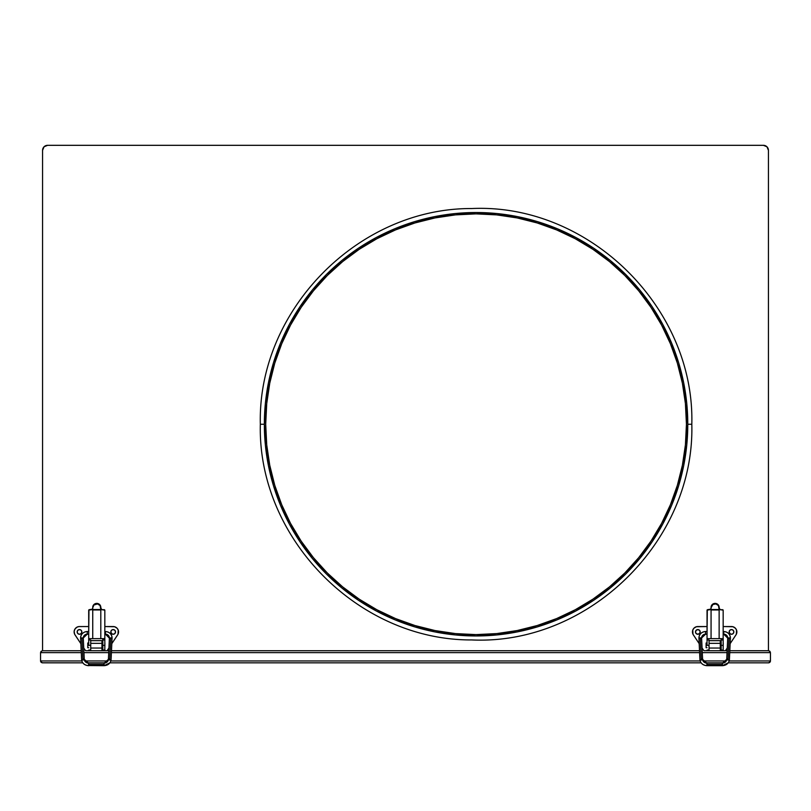 <?xml version="1.0" encoding="UTF-8"?>
<svg xmlns="http://www.w3.org/2000/svg" width="811" height="811" viewBox="0 0 811 811"><rect width="100%" height="100%" fill="white"/><g stroke="black" fill="none" stroke-linecap="round" stroke-linejoin="round"><path stroke-width="1.22" d="M662.759 524.078A211.712 211.712 0 0 0 687.779 424.244A211.712 211.712 0 0 1 476.067 635.956A211.712 211.712 0 0 1 264.356 424.244A211.712 211.712 0 0 0 289.375 524.078L300.04 541.86L312.417 558.546L326.367 573.945L341.766 587.894L358.452 600.272L376.274 610.957A211.712 211.712 0 0 0 575.911 610.936M299.958 541.748A211.712 211.712 0 0 0 358.574 600.353M593.571 600.353A211.712 211.712 0 0 0 652.186 541.748M289.375 324.4A211.712 211.712 0 0 0 264.356 424.244L260.331 424.244L264.356 424.244A211.712 211.712 0 0 1 476.067 212.533A211.712 211.712 0 0 1 687.779 424.244L691.813 424.244L687.779 424.244A211.712 211.712 0 0 0 662.759 324.4M301.114 307.43A210.363 210.363 0 0 0 265.704 424.244A210.363 210.363 0 0 1 476.067 213.871A210.363 210.363 0 0 1 686.441 424.244A210.363 210.363 0 0 0 651.02 307.43M650.949 307.308A210.363 210.363 0 0 0 638.733 290.845M638.642 290.733A210.363 210.363 0 0 0 624.977 275.649L624.673 275.334A210.363 210.363 0 0 0 609.578 261.669M609.466 261.578A210.363 210.363 0 0 0 593.003 249.372M592.882 249.291A210.363 210.363 0 0 0 359.253 249.291M359.141 249.372A210.363 210.363 0 0 0 342.668 261.578L359.151 249.352L376.902 238.718L395.565 229.888L415.009 222.934L435.031 217.916L455.447 214.885L476.067 213.871L496.687 214.885L517.114 217.916L537.135 222.934L556.579 229.888L575.232 238.718L592.942 249.332L609.527 261.629L624.825 275.487L638.622 290.703M342.556 261.669A210.363 210.363 0 0 0 327.472 275.334M327.168 275.649A210.363 210.363 0 0 0 313.502 290.733M313.411 290.845A210.363 210.363 0 0 0 301.195 307.308M651.02 541.059A210.363 210.363 0 0 0 686.441 424.244A210.363 210.363 0 0 1 476.067 634.607A210.363 210.363 0 0 1 265.704 424.244A210.363 210.363 0 0 0 301.114 541.059M301.195 541.18A210.363 210.363 0 0 0 313.411 557.644M313.502 557.755A210.363 210.363 0 0 0 327.168 572.84M327.472 573.144A210.363 210.363 0 0 0 342.556 586.809M342.668 586.9A210.363 210.363 0 0 0 359.141 599.116M359.253 599.197A210.363 210.363 0 0 0 592.882 599.197M593.003 599.116A210.363 210.363 0 0 0 609.466 586.9M609.578 586.809A210.363 210.363 0 0 0 624.673 573.144M624.977 572.84A210.363 210.363 0 0 0 638.642 557.755M638.733 557.644A210.363 210.363 0 0 0 650.949 541.17M638.683 290.784L650.98 307.369L661.594 325.079L670.423 343.742L677.378 363.176L682.396 383.197L685.427 403.625L686.441 424.244L685.427 444.864L682.396 465.281L677.378 485.313L670.423 504.746L661.594 523.409L650.98 541.119L638.683 557.694L624.825 572.992L609.527 586.86L592.942 599.157L575.232 609.771L556.579 618.6L537.135 625.555L517.114 630.563L496.687 633.594L476.067 634.607L455.63 633.614M455.447 633.594L435.031 630.563L415.009 625.555L395.565 618.6L376.902 609.771L359.192 599.157L342.617 586.86L327.32 572.992L313.451 557.694L301.155 541.119L290.541 523.409L281.721 504.746L274.757 485.313L269.749 465.281L266.718 444.864L265.704 424.244L266.718 403.625L269.749 383.197L274.716 363.308M652.186 306.74A211.712 211.712 0 0 0 593.571 248.136M575.911 237.552A211.712 211.712 0 0 0 376.233 237.552M358.574 248.136A211.712 211.712 0 0 0 299.958 306.74M376.274 610.957L395.048 619.837L414.614 626.842L434.767 631.881L455.316 634.932L476.067 635.956L496.819 634.932L517.377 631.881L537.531 626.842L557.086 619.837L575.871 610.957L593.693 600.272L610.379 587.894L625.778 573.945L639.727 558.546L652.105 541.86L662.78 524.038L671.67 505.263L678.665 485.698L683.714 465.544L686.765 444.996L687.779 424.244L686.765 403.493L683.714 382.944L678.665 362.781L671.67 343.225L662.78 324.441L652.105 306.619L639.727 289.933L625.778 274.544L610.379 260.584L593.693 248.207L575.871 237.532L557.086 228.651L537.531 221.646L517.377 216.598L496.819 213.546L476.067 212.533L455.316 213.546L434.767 216.598L414.614 221.646L395.048 228.651L376.274 237.532L358.452 248.207L341.766 260.584L326.367 274.544L312.417 289.933L300.04 306.619L289.355 324.441L280.474 343.225L273.479 362.781L268.431 382.944L265.379 403.493L264.356 424.244L265.379 444.996L268.431 465.544L273.479 485.698L280.474 505.263L289.355 524.038M274.757 363.176L281.721 343.742L290.541 325.079L301.155 307.369L313.451 290.784L327.32 275.487L342.617 261.629M768.564 650.736L729.829 650.736L768.94 650.777L770.45 652.622L770.45 660.955L770.45 652.622L769.903 651.294L768.564 650.736M727.143 650.736L725.419 650.736L727.274 647.969L725.419 650.736L727.143 650.736M703.907 650.736L725.419 650.736L720.28 650.736L720.28 640.66L709.047 640.66L720.28 640.66L720.28 648.05L709.047 648.05L709.047 650.736L720.28 650.736L720.28 648.05L709.047 648.05L709.047 643.346L709.047 650.736L703.907 650.736L702.062 647.969L703.907 650.736M699.498 650.736L111.502 650.736L699.498 650.736M108.806 650.736L107.093 650.736L108.938 647.969L107.093 650.736L108.806 650.736M85.581 650.736L107.093 650.736L101.953 650.736L101.953 640.66L90.72 640.66L101.953 640.66L101.953 648.05L90.72 648.05L90.72 650.736L101.953 650.736L101.953 648.05L90.72 648.05L90.72 643.346L90.72 650.736L85.581 650.736L83.726 647.969L85.581 650.736M81.171 650.736L42.06 650.777L81.171 650.736M763.415 145.321L47.585 145.321L763.415 145.321L766.963 146.791L768.433 150.339L768.433 650.736L768.433 150.339A5.018 5.018 0 0 0 763.415 145.321M42.567 650.736L42.567 150.339L44.037 146.791L47.585 145.321A5.018 5.018 0 0 0 42.567 150.339L42.567 650.736M770.45 660.955L729.16 660.955L770.45 660.955L770.308 661.675L768.564 662.84L728.217 662.84L768.564 662.84L769.903 662.283L770.45 660.955M726.25 660.955L703.086 660.955L726.25 660.955M700.167 660.955L110.833 660.955L700.167 660.955M107.914 660.955L84.749 660.955L107.914 660.955M81.84 660.955L40.55 660.955L40.55 652.622L81.262 652.622L40.55 652.622L40.55 660.955L42.06 662.8L82.783 662.84L42.436 662.84L40.692 661.675L40.55 660.955L41.097 662.283L42.436 662.84L41.097 662.283L40.55 660.955L81.84 660.955M83.949 652.622L108.725 652.622L83.949 652.622M111.411 652.622L699.589 652.622L111.411 652.622M702.275 652.622L727.051 652.622L702.275 652.622M729.738 652.622L770.45 652.622L768.94 650.777L770.45 652.622L729.738 652.622M723.635 662.84L705.702 662.84L723.635 662.84M701.11 662.84L109.891 662.84L701.11 662.84M105.298 662.84L87.365 662.84L105.298 662.84M769.903 662.283L768.94 662.8M41.097 651.294L40.55 652.622L42.06 650.777M104.832 647.715L104.903 643.011L104.832 647.715M101.953 647.381L102.815 647.381L101.953 647.381M102.815 643.346L101.953 643.346L102.815 643.346M88.703 643.011L87.76 643.011L87.76 647.715L88.703 647.715L87.76 647.715L87.76 643.011L88.703 643.011M113.631 629.61L114.067 629.752A2.352 2.352 0 0 0 111.219 633.229A2.352 2.352 0 0 0 113.165 634.273A2.352 2.352 0 0 1 110.823 631.921A2.352 2.352 0 0 1 113.175 629.569L114.838 630.259L115.527 631.921L114.838 633.584L113.175 634.273L111.512 633.584L110.823 631.921L111.512 630.259L113.175 629.569A2.352 2.352 0 0 1 115.527 631.921A2.352 2.352 0 0 1 113.175 634.273L112.709 634.232M81.85 631.921L81.799 632.377A2.352 2.352 0 0 0 78.596 629.752A2.352 2.352 0 0 0 79.498 634.273A2.352 2.352 0 0 1 77.146 631.921A2.352 2.352 0 0 1 79.498 629.569L81.161 630.259L81.85 631.921L81.161 633.584L79.498 634.273L77.836 633.584L77.146 631.921L77.836 630.259L79.498 629.569A2.352 2.352 0 0 1 81.85 631.921A2.352 2.352 0 0 1 79.498 634.273L79.042 634.232M79.498 626.548L88.703 626.548L78.779 626.589L76.731 627.308L74.754 629.387L74.136 631.455L74.663 634.273L80.836 643.63L75.028 634.901A5.373 5.373 0 0 1 79.498 626.548L78.779 626.589A5.373 5.373 0 0 0 75.028 634.901M117.646 634.901L111.827 643.63L118.011 634.273L118.213 630.046L117.068 628.211L114.604 626.741L104.832 626.548L113.175 626.548A5.373 5.373 0 0 1 117.646 634.901A5.373 5.373 0 0 0 118.284 633.604M118.457 632.904A5.373 5.373 0 0 0 118.457 632.894L118.274 633.604M118.538 632.185A5.373 5.373 0 0 0 118.416 630.735L118.213 630.046M117.909 629.387L117.524 628.768A5.373 5.373 0 0 0 117.524 628.768L116.531 627.724A5.373 5.373 0 0 0 113.895 626.589M76.143 627.724L75.605 628.211M74.46 630.046L74.247 630.735M74.136 631.455L74.389 633.604M111.867 633.878L110.823 631.921M114.067 629.752L114.838 630.259M115.132 633.229L114.483 633.878M113.631 634.232L113.175 634.273A2.352 2.352 0 0 0 114.077 629.752M78.191 633.878L77.542 633.229M79.954 634.232L79.498 634.273A2.352 2.352 0 0 0 81.799 632.377L80.806 633.878M90.72 643.346L101.953 643.346L90.72 643.346M92.069 609.558L92.738 608.402L91.896 609.639L88.703 610.156L88.703 639.991L88.936 638.642L100.797 638.642L100.797 609.973L92.738 609.973L92.738 638.642L104.599 638.642L100.797 638.642L104.599 638.642L104.832 639.991L104.832 610.156L101.639 609.649L100.797 608.402L102.064 609.74M92.525 609.122L88.967 609.74L91.623 609.74M92.738 638.642L92.738 609.517L100.797 609.973L100.797 638.642M90.72 650.067L88.703 650.067L90.72 650.067M88.703 645.363L88.703 639.991L90.72 639.991L90.72 645.363L88.703 645.363L90.72 645.363L90.72 639.991L88.703 639.991L88.703 645.363M88.967 609.74L88.703 635.013M88.703 630.715L88.703 626.224M101.912 609.74L104.568 609.74L101.639 609.649L100.797 608.402L102.145 609.74M104.832 635.013L104.832 650.067L102.815 650.067L102.815 645.363L102.815 650.067L104.832 650.067L104.832 645.363L102.815 645.363L102.794 639.149L102.815 639.991L104.832 639.991L104.832 610.156M104.832 626.224L104.832 630.715M104.832 645.363L104.832 639.991L102.815 639.991L102.815 645.363L104.832 645.363M92.555 609.061L92.738 607.774L92.738 609.517L100.797 609.973L100.797 607.327A4.035 3.933 180 0 0 96.773 603.394L100.118 605.138L101.466 609.558M92.738 607.774L93.914 604.996L97.553 603.921L100.118 605.594L100.797 609.517L92.738 609.517L92.738 607.774A4.035 3.933 -0 0 1 96.773 603.85L96.773 603.394A4.035 3.933 180 0 0 92.738 607.327L93.914 604.55L95.982 603.465L96.773 603.85A4.035 3.933 -0 0 1 100.797 607.774M88.703 639.991L88.936 638.642M104.599 638.642L104.832 639.991M104.082 664.452L104.082 665.679L104.082 664.452L88.581 664.452L88.581 663.124A4.319 3.903 0 0 1 84.273 659.394A1.348 0.578 177.2 0 1 82.955 660.012A1.348 0.578 -2.8 0 0 84.273 659.394A4.319 3.903 180 0 0 88.581 663.124L88.581 665.679L88.581 664.452L104.082 664.452L104.082 663.124L104.082 664.452M104.082 665.547A7.005 6.336 180 0 0 111.066 659.698M104.832 631.516L105.43 631.516L104.832 631.526L105.43 631.516L105.43 634.161L105.43 631.526C109.465 631.891 111.675 634.05 112.08 637.973A6.65 6.417 180 0 1 112.07 638.257L110.752 637.841L109.718 660.012A1.348 0.578 2.8 0 0 111.087 659.505A1.348 0.578 -177.2 0 1 109.718 660.012A1.348 0.578 -177.2 0 1 108.4 659.394A4.319 3.903 0 0 1 104.082 663.124L104.082 663.124A4.319 3.903 180 0 0 108.4 659.394A1.348 0.578 2.8 0 0 109.718 660.012L110.752 637.841L109.394 638.135L112.07 638.257A6.65 6.417 -0 0 0 105.43 631.566M105.43 634.161A3.964 3.822 180 0 1 109.394 637.963A3.964 3.822 -0 0 0 105.43 634.161L105.43 634.161M87.243 631.566A6.65 6.417 -0 0 0 80.593 638.257L83.28 638.135L81.911 637.841L82.955 660.012A1.348 0.578 177.2 0 1 81.587 659.505A7.005 6.336 180 0 0 88.581 665.547L104.082 665.679C108.167 665.365 110.499 663.307 111.087 659.505L112.08 637.973M87.243 634.202L83.28 637.973A3.964 3.822 180 0 1 87.243 634.161L87.243 631.526L87.243 634.202L88.703 634.202L87.243 634.161A3.964 3.822 -0 0 0 83.28 637.963L81.962 638.561L82.904 658.867A1.348 0.578 177.2 0 1 84.273 659.373L88.581 663.124M104.832 634.202L105.43 634.202L104.832 634.202M88.703 631.526L87.243 631.516C83.209 631.891 80.988 634.05 80.583 637.973L80.593 638.257A6.65 6.417 180 0 1 80.583 637.953M82.955 660.012L81.911 637.841L80.593 638.257L81.587 659.505A1.348 0.578 -2.8 0 0 82.955 660.012M110.712 638.561L109.394 638.145L108.4 659.373A1.348 0.578 -177.2 0 1 109.759 658.867L110.712 638.561M104.082 663.124L108.4 659.373M723.169 647.715L723.24 643.011L723.169 647.715M720.28 647.381L721.151 647.381L720.28 647.381M721.151 643.346L720.28 643.346L721.151 643.346M707.04 643.011L706.097 643.011L706.097 647.715L707.04 647.715L706.097 647.715L706.097 643.011L707.04 643.011M731.958 629.61L732.404 629.752A2.352 2.352 0 0 0 729.545 633.229A2.352 2.352 0 0 0 731.502 634.273A2.352 2.352 0 0 1 729.15 631.921A2.352 2.352 0 0 1 731.502 629.569L733.164 630.259L733.854 631.921L733.164 633.584L731.502 634.273L729.839 633.584L729.15 631.921L729.839 630.259L731.502 629.569A2.352 2.352 0 0 1 733.854 631.921A2.352 2.352 0 0 1 731.502 634.273L731.046 634.232M700.177 631.921L700.136 632.377A2.352 2.352 0 0 0 696.933 629.752L699.133 629.965L700.136 631.465L699.781 633.229L697.825 634.273A2.352 2.352 0 0 1 695.473 631.921A2.352 2.352 0 0 1 697.825 629.569A2.352 2.352 0 0 1 700.177 631.921A2.352 2.352 0 0 1 697.825 634.273L695.868 633.229L695.524 631.465A2.352 2.352 0 0 0 697.825 634.273L697.369 634.232M696.923 629.752A2.352 2.352 0 0 0 695.524 631.465L696.933 629.752M697.825 626.548L707.04 626.548L696.396 626.741L693.932 628.211L692.787 630.046L692.989 634.273L699.173 643.63L693.354 634.901A5.373 5.373 0 0 1 697.825 626.548L697.105 626.589A5.373 5.373 0 0 0 693.354 634.901M735.972 634.901L730.164 643.63L736.337 634.273L736.54 630.046L735.395 628.211L732.941 626.741L723.169 626.548L731.502 626.548A5.373 5.373 0 0 1 735.972 634.901A5.373 5.373 0 0 0 736.611 633.604L736.793 632.904A5.373 5.373 0 0 0 736.793 632.894M736.875 632.185A5.373 5.373 0 0 0 736.743 630.735L736.54 630.046M736.246 629.387L734.857 627.724A5.373 5.373 0 0 0 732.221 626.589M694.469 627.724L693.932 628.211M692.787 630.046L692.584 630.735M692.472 631.455L692.726 633.604M730.194 633.878L729.15 631.921M731.958 634.232L731.502 634.273A2.352 2.352 0 0 0 732.404 629.752L733.164 630.259M733.458 633.229L732.809 633.878M696.517 633.878L695.868 633.229M698.291 634.232L697.825 634.273A2.352 2.352 0 0 0 700.136 632.377L699.133 633.878M709.047 643.346L720.28 643.346L709.047 643.346M710.395 609.558L711.065 608.402L710.223 609.639L707.04 610.156L707.04 639.991L707.263 638.642L719.134 638.642L719.134 609.973L711.065 609.973L711.065 638.642L722.936 638.642L719.134 638.642L722.936 638.642L723.169 639.991L723.169 610.156L719.975 609.649L719.134 608.402L720.391 609.74M710.852 609.122L707.304 609.74L709.96 609.74M711.065 638.642L711.065 609.517L719.134 609.973L719.134 638.642M709.047 650.067L707.04 650.067L709.047 650.067M707.04 645.363L707.04 639.991L709.047 639.991L709.047 645.363L707.04 645.363L709.047 645.363L709.047 639.991L707.04 639.991L707.04 645.363M707.304 609.74L707.04 635.013M707.04 630.715L707.04 626.224M720.249 609.74L722.905 609.74L719.975 609.649L719.134 608.402L720.472 609.74M723.169 635.013L723.169 650.067L721.151 650.067L721.151 645.363L721.151 650.067L723.169 650.067L723.169 645.363L721.151 645.363L721.131 639.149L721.151 639.991L723.169 639.991L723.169 610.156M723.169 626.224L723.169 630.715M723.169 645.363L723.169 639.991L721.151 639.991L721.151 645.363L723.169 645.363M710.892 609.061L711.065 607.774L711.065 609.517L719.134 609.973L719.134 607.327A4.035 3.933 180 0 0 715.099 603.394L718.455 605.138L719.803 609.558M711.065 607.774L712.859 604.509L715.89 603.921L718.455 605.594L719.134 609.517L711.065 609.517L711.065 607.774A4.035 3.933 -0 0 1 715.099 603.85L715.099 603.394A4.035 3.933 180 0 0 711.065 607.327L712.251 604.55L714.309 603.465L715.099 603.85A4.035 3.933 -0 0 1 719.134 607.774M707.04 639.991L707.263 638.642M722.936 638.642L723.169 639.991M722.419 664.452L722.419 665.679L722.419 664.452L706.918 664.452L706.918 663.124A4.319 3.903 0 0 1 702.6 659.394A1.348 0.578 177.2 0 1 701.282 660.012A1.348 0.578 -2.8 0 0 702.6 659.394A4.319 3.903 180 0 0 706.918 663.124L706.918 665.679L706.918 664.452L722.419 664.452L722.419 663.124L722.419 664.452M722.419 665.547A7.005 6.336 180 0 0 729.403 659.698M723.169 631.516L723.757 631.516L723.169 631.526L723.757 631.516L723.757 634.161L723.757 631.526C727.791 631.891 730.012 634.05 730.417 637.973A6.65 6.417 180 0 1 730.407 638.257L729.089 637.841L728.045 660.012A1.348 0.578 2.8 0 0 729.413 659.505A1.348 0.578 -177.2 0 1 728.045 660.012A1.348 0.578 -177.2 0 1 726.727 659.394A4.319 3.903 0 0 1 722.419 663.124L722.419 663.124A4.319 3.903 180 0 0 726.727 659.394A1.348 0.578 2.8 0 0 728.045 660.012L729.089 637.841L727.72 638.135L730.407 638.257A6.65 6.417 -0 0 0 723.757 631.566M723.757 634.161A3.964 3.822 180 0 1 727.72 637.963A3.964 3.822 -0 0 0 723.757 634.161L723.757 634.161M705.57 631.566A6.65 6.417 -0 0 0 698.93 638.257L701.606 638.135L700.248 637.841L701.282 660.012A1.348 0.578 177.2 0 1 699.913 659.505A7.005 6.336 180 0 0 706.918 665.547M705.57 634.202L701.606 637.973A3.964 3.822 180 0 1 705.57 634.161L705.57 631.526L705.57 634.202L707.04 634.202L705.57 634.161A3.964 3.822 -0 0 0 701.606 637.963L700.288 638.561L701.241 658.867A1.348 0.578 177.2 0 1 702.6 659.373L706.918 663.124M723.169 634.202L723.757 634.202L723.169 634.202M707.04 631.526L705.57 631.516C701.535 631.891 699.325 634.05 698.92 637.973L698.93 638.257A6.65 6.417 180 0 1 698.92 637.953M701.282 660.012L700.248 637.841L698.93 638.257L699.913 659.505A1.348 0.578 -2.8 0 0 701.282 660.012M729.038 638.561L727.72 638.145L726.727 659.373A1.348 0.578 -177.2 0 1 728.096 658.867L729.038 638.561M722.419 663.124L726.727 659.373M260.331 424.244C257.482 537.967 358.006 640.497 471.759 639.94C588.553 645.363 694.915 541.119 691.813 424.244C694.915 307.359 588.553 203.115 471.759 208.539C358.006 207.981 257.482 310.522 260.331 424.244M105.43 634.202L109.394 638.135M83.28 638.135L84.273 659.373M81.587 659.505C82.164 663.307 84.496 665.365 88.581 665.679M88.581 662.992L104.082 662.992M109.891 662.84L104.082 665.679M105.095 662.881L104.345 662.982M699.913 659.505C700.501 663.307 702.833 665.365 706.918 665.679L722.419 665.679C726.504 665.365 728.836 663.307 729.413 659.505L730.417 637.973M723.757 634.202L727.72 638.135M701.606 638.135L702.6 659.373M706.918 662.992L722.419 662.992M728.217 662.84L722.419 665.679M723.432 662.881L722.682 662.982"/></g></svg>
